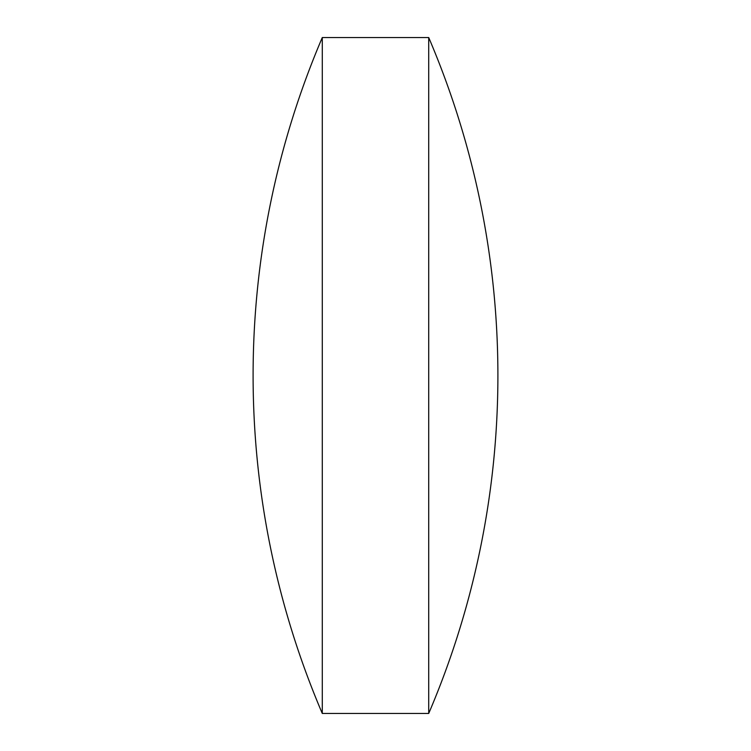 <?xml version="1.0" encoding="UTF-8"?>
<svg xmlns="http://www.w3.org/2000/svg" width="751" height="751" viewBox="0 0 751 751"><rect width="100%" height="100%" fill="white"/><g stroke="black" fill="none" stroke-linecap="round" stroke-linejoin="round"><path stroke-width="1.13" d="M322.282 375.5L322.282 37.55A860.008 860.008 0 0 0 322.282 713.45L322.282 375.5M428.718 37.55A860.008 860.008 0 0 1 428.718 713.45L428.718 37.55L322.282 37.55M428.718 713.45L322.282 713.45"/></g></svg>
